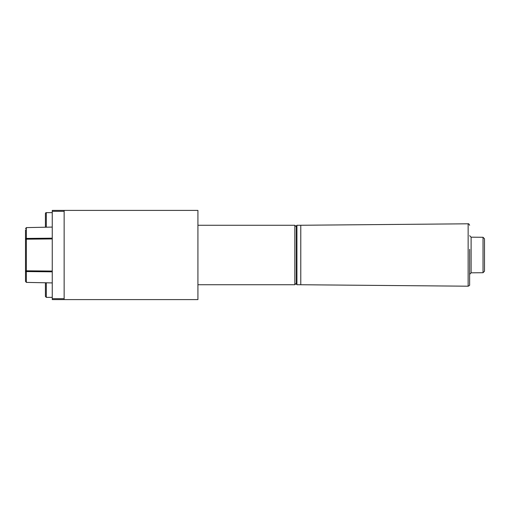 <?xml version="1.0" encoding="UTF-8"?>
<svg xmlns="http://www.w3.org/2000/svg" width="510" height="510" viewBox="0 0 510 510"><rect width="100%" height="100%" fill="white"/><g stroke="black" fill="none" stroke-linecap="round" stroke-linejoin="round"><path stroke-width="0.76" d="M64.145 299.593L197.925 299.593L197.925 210.407L64.145 210.407L64.145 299.593L52.256 299.593L52.256 210.407L64.145 210.407M52.256 282.916L26.373 282.393L25.5 281.361L25.5 229.882M25.5 278.039L25.5 281.361M52.256 227.084L26.373 227.607L26.373 282.393M25.5 228.639L26.373 227.607M52.256 271.059L25.5 270.797A0.892 0.771 0 0 0 26.373 271.569L52.256 271.83M52.256 238.941L25.5 239.203A0.892 0.771 0 0 1 26.373 238.431L52.256 238.17M52.256 297.362L46.308 297.362L45.415 296.469L45.415 282.776M45.415 287.226L45.415 291.516M52.256 212.638L46.308 212.638A0.892 0.892 0 0 0 45.415 213.531L45.415 227.224M197.925 284.727L294.837 284.727L294.837 225.273L296.323 226.759M469.633 249.32L469.633 284.714L469.633 270.319L469.633 274.31L471.112 272.824L471.112 237.175L469.633 235.69M484.5 269.892L484.5 240.108M484.5 269.669L484.5 238.769L484.5 271.231L483.027 272.722L483.027 237.277L471.112 237.175M468.148 223.801L300.779 225.261L300.779 284.739L468.135 286.199L468.135 223.801C468.556 223.52 469.053 224.017 469.633 225.286M469.633 260.081L469.633 250.894M469.633 265.347L469.633 261.7M469.633 269.605L469.633 268.534M469.633 264.786L469.633 268.298M296.916 284.727L296.323 284.134L296.323 225.866L296.916 225.273L296.916 284.727L300.779 284.727M52.256 298.701L64.145 298.701M64.145 211.299L52.256 211.299M46.308 297.362L46.308 282.795M46.308 227.205L46.308 212.638M197.925 225.273L294.837 225.273M296.323 283.241L294.837 284.727M468.148 286.199L468.135 286.199C469.378 285.689 469.876 285.192 469.633 284.714M483.027 272.722L471.112 272.824M483.027 237.277L484.5 238.769M300.779 225.273L296.916 225.273"/></g></svg>
